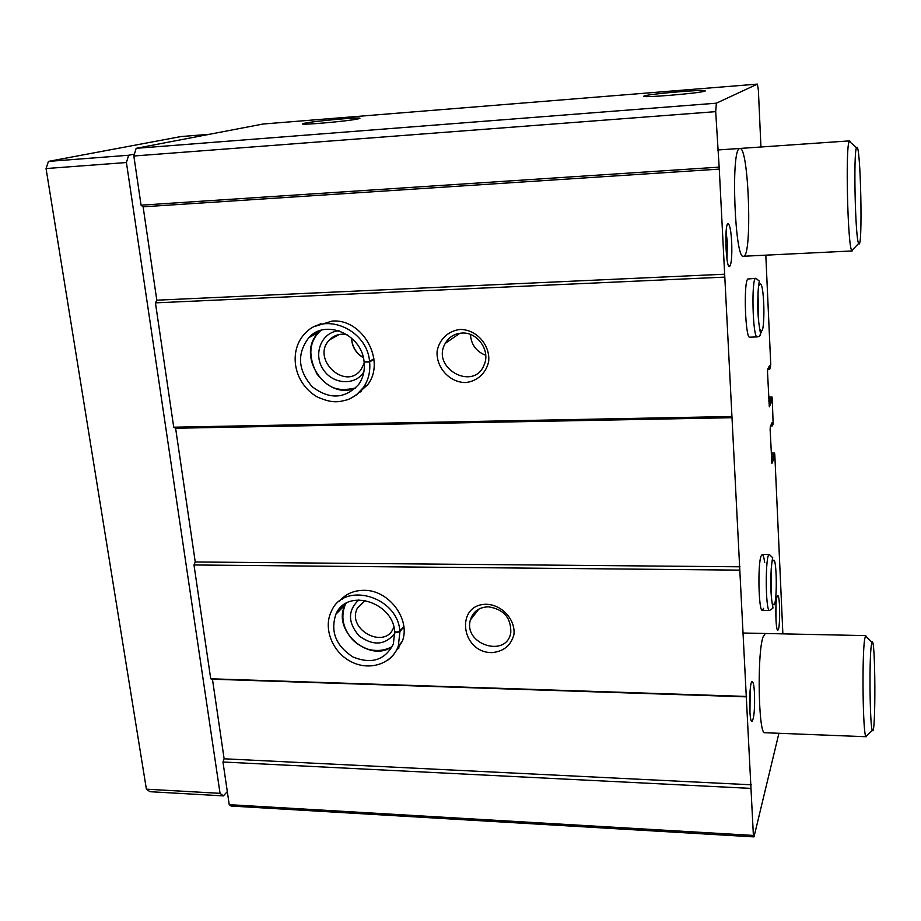 <?xml version="1.0" encoding="UTF-8"?>
<svg xmlns="http://www.w3.org/2000/svg" width="921" height="921" viewBox="0 0 921 921"><rect width="100%" height="100%" fill="white"/><g stroke="black" fill="none" stroke-linecap="round" stroke-linejoin="round"><path stroke-width="1.38" d="M765.812 255.163L770.75 364.716L769.818 369.079L769.415 365.844L767.677 369.286L767.515 372.13L769.323 406.794L771.073 402.995L771.153 398.747L771.994 396.997L772.282 398.77L773.145 424.086L772.351 425.905L771.971 422.797L770.29 426.688L770.14 429.566L771.89 463.493L773.617 459.211L773.698 454.962L774.526 452.982L774.803 454.663L782.873 633.855M778.924 733.277L754 836.89L753.39 835.439L719.278 169.107L715.698 111.648L716.388 103.187L757.373 84.11L758.374 90.028L760.942 146.992M754 836.89L231.067 806.048L229.237 804.666L222.963 762.001L224.125 758.789L212.452 679.214L210.725 678.789L193.986 564.964L195.24 561.971L175.612 428.242L173.724 427.194L155.442 302.859L156.812 300.188L143.112 206.811L141.074 205.176L133.844 156.006L136.17 148.327L262.969 124.036L757.373 84.11M715.698 111.648L133.844 156.006M718.587 167.173L141.074 205.176M460.235 329.453C448.423 330.72 439.34 339.262 437.141 351.051C435.817 367.26 449.379 382.399 465.37 382.572C477.113 381.467 486.334 373.086 488.694 361.251C490.237 344.903 476.41 329.442 460.235 329.453M356.749 394.591L367.744 384.633C386.187 360.905 362.563 318.39 332.147 321.084L315.696 326.149M724.32 277.14L155.442 302.859M731.573 416.511L173.724 427.194M486.818 604.28C455.319 603.658 460.339 652.16 491.503 652.644C503.465 651.677 510.948 645.633 513.953 634.488C515.507 619.752 502.325 605.074 486.818 604.28M394.741 653.035L402.258 641.419C411.054 619.476 388.812 589.739 363.922 590.326C353.733 590.384 345.559 594.01 339.423 601.217M739.575 570.134L193.986 564.964M746.148 696.426L210.725 678.789M750.949 788.399L222.963 762.001M753.39 835.439L229.237 804.666M704.933 91.075C711.875 88.658 648.326 93.838 644.205 96.014C636.975 98.374 698.774 93.447 704.692 91.167L704.933 91.075M357.889 118.924L359.282 118.567C366.961 116.196 306.509 121.71 302.974 123.69C297.264 125.636 347.885 121.261 357.889 118.924M716.388 103.187L136.17 148.327M747.725 279.04L755.853 278.292C751.133 276.887 752.641 338.778 757.258 336.925L749.763 337.178C745.377 339.124 743.385 283.277 747.725 279.04M763.647 608.321L762.358 610.347C758.662 611.912 757.534 564.596 761.08 556.077L762.22 554.488C763.164 554.638 763.97 557.332 764.66 562.558M731.677 242.027C732.16 255.877 731.481 264.028 729.639 266.48C725.702 269.346 724.194 221.385 728.315 223.768C729.904 225.127 731.021 231.217 731.677 242.027M777.036 596.716L777.819 595.611C780.225 595.772 780.271 630.01 777.854 630.114C775.724 631.864 774.998 602.53 777.036 596.716M754.495 693.363C754.909 708.606 754.103 717.943 752.1 721.362C748.658 723.515 749.015 679.214 752.399 681.69C753.401 682.438 754.103 686.329 754.495 693.363M866.88 735.465L866.201 736.731L764.775 732.725C758.501 735.511 756.958 654.037 762.991 637.136L765.282 633.487M739.264 148.684L739.851 148.454C748.923 146.335 752.526 257.926 743.443 256.257C735.016 260.47 730.664 151.689 739.264 148.684M751.283 784.796L224.125 758.789M746.712 696.863L212.452 679.214M739.954 566.795L195.24 561.971M732.207 417.697L175.612 428.242M724.746 274.205L156.812 300.188M719.278 169.107L143.112 206.811M351.684 338.168C352.11 346.687 355.99 353.134 363.311 357.509M338.986 330.777C321.959 331.894 312.979 353.157 322.684 368.607C331.894 384.356 354.873 386.36 363.841 371.992M351.546 338.042C351.949 346.722 355.874 353.261 363.346 357.693M347.056 334.634L342.105 334.185C337.074 334.438 332.861 336.361 329.453 339.918C310.63 358.822 345.479 391.517 361.044 369.551L364.232 363.127M358.868 599.859C347.654 610.439 347.712 622.435 359.04 635.847C373.235 646.174 385.174 645.31 394.833 633.291M365.257 600.4L357.279 608.344C346.411 629.918 385.761 650.422 393.716 627.213L393.82 626.936M470.412 334.438C471.149 344.615 476.261 351.569 485.735 355.287M462.02 333.057C454.583 333.552 448.999 336.982 445.28 343.337C430.614 368.147 474.165 392.012 484.25 364.555C490.536 350.51 477.412 331.882 462.02 333.057M488.429 606.812C479.047 607.169 473.026 611.567 470.355 620.029C463.148 644.608 506.987 658.319 510.798 632.485C511.155 617.795 503.695 609.23 488.429 606.812M750.143 689.852L749.959 713.004M775.989 605.12L776 620.512M726.093 231.528L727.371 242.787L726.957 259.02M853.065 249.257L851.798 250.57C847.677 247.185 845.282 145.783 849.277 141.293L849.692 140.867L850.601 142.479M856.634 147.544C860.675 140.51 863.023 252.872 858.683 243.42C855.31 240.139 853.295 151.896 856.53 147.74L856.634 147.544M227.314 791.576L223.389 795.894L149.996 791.703L146.393 789.182L46.05 168.555L48.456 161.394L180.93 136.561L209.458 134.282M223.389 795.894L220.05 793.338L146.393 789.182M220.05 793.338L126.419 162.533L46.05 168.555M126.419 162.533L128.641 155.258L48.456 161.394M128.641 155.258L134.408 154.118M866.201 736.731L865.867 736.409C862.839 733.657 861.883 655.591 864.669 639.358L865.475 635.904L866.488 636.906M871.324 645.379L871.98 642.305C875.48 634.12 875.986 738.4 872.371 730.307C869.908 727.694 869.067 659.747 871.324 645.379M373.891 358.718L369.563 361.446C367.111 329.649 325.078 311.333 305.346 333.091C288.63 349.75 292.429 382.307 317.077 396.859C332.688 403.766 338.675 402.097 347.885 399.622C354.125 397.032 359.294 393.002 363.404 387.534C368.446 380.097 370.518 371.577 369.62 361.965L364.129 362.057M373.949 359.236L369.62 361.965M364.117 361.93L369.563 361.446M403.801 626.51L399.887 631.012C397.4 596.071 343.89 581.036 331.41 611.256C322.926 628.134 332.331 652.068 350.786 661.543C369.114 671.351 391.955 664.168 398.333 646.012L399.933 631.484C397.423 632.658 395.673 632.623 394.683 631.392M403.859 626.982L399.933 631.484M344.73 604.049L335.912 614.192C346.803 587.771 392.645 601.827 394.66 631.276C395.639 632.37 397.377 632.278 399.887 631.012M759.664 335.946L761.748 330.881L759.652 329.131M767.734 369.171L769.783 369.114L767.746 369.137M769.634 368.193L768.206 368.239M769.576 366.765L768.931 366.777M771.073 402.995L768.931 403.041M771.142 401.579L768.862 401.625M771.084 400.163L768.805 400.209M771.153 398.747L768.736 398.793M771.925 397.066L768.655 397.147M772.316 425.859L770.635 425.893L772.351 425.905M772.212 425.03L770.992 425.053M773.617 459.211L771.499 459.234M773.686 457.783L771.43 457.806M773.628 456.39L771.361 456.413M773.698 454.962L771.303 454.986M774.446 453.074L771.211 453.109M349.796 398.828L356.346 394.936L363.404 387.534L367.744 384.633M320.761 323.536L318.585 325.078M359.109 392.542L361.539 391.344M321.049 330.305L319.023 332.17C294.893 354.458 326.057 401.556 355.725 387.937C336.027 392.334 328.083 387.211 317.066 374.133C308.201 356.934 308.846 342.946 319.023 332.17L308.869 337.604C296.723 353.733 297.84 370.092 312.207 386.716C329.522 399.829 345.03 399.058 358.73 384.379C363.15 377.99 364.946 370.599 364.14 362.218M319.207 330.904L308.869 337.604C325.412 318.597 362.022 334.381 364.106 361.93M388.167 659.873C392.899 656.328 396.295 651.711 398.333 646.012L402.258 641.419M344.097 596.681L342.324 599.191M338.076 610.439L337.834 612.258M396.617 649.915L399.035 647.923M346.043 603.255L345.191 604.89C331.422 630.206 369.413 663.73 392.369 646.438C385.105 650.629 376.965 651.55 367.94 649.213C360.123 646.277 354.286 642.248 350.417 637.125C342.624 626.683 340.885 615.942 345.191 604.89L335.912 614.192C330.202 631.541 335.866 645.794 352.927 656.961C371.577 664.478 385.059 660.173 393.371 644.032L394.706 631.679M762.22 554.488L769.392 554.546C765.144 552.899 765.293 611.912 769.553 610.473L762.358 610.347M771.257 596.14L771.176 568.856M758.708 322.88L757.983 292.256M771.994 396.997L768.655 397.078M774.526 452.982L771.211 453.028M339.17 334.519L329.453 339.918M364.797 600.619L357.279 608.344M459.959 333.229L445.28 343.337M478.816 609.103L470.355 620.029M751.214 720.429L752.1 721.362M751.501 682.553L752.399 681.69M777.243 629.504L777.854 630.114M777.209 596.209L777.819 595.611M728.465 265.409L729.639 266.48M727.21 224.966L728.315 223.768M849.692 140.867L717.689 149.985M852.224 250.938L743.443 256.257M856.53 147.74L849.277 141.293M858.683 243.42L851.798 250.57M865.809 635.617L742.856 633.015M871.98 642.305L865.475 635.904M872.371 730.307L865.867 736.409M769.392 554.546L772.765 557.838C772.155 558.667 770.129 574.151 770.969 591.593C771.994 606.444 773.364 607.227 772.823 608.297L769.553 610.473M774.538 604.372L774.02 604.959L772.097 603.209M771.971 561.833L773.893 560.129C776.484 560.267 777.312 596.198 774.584 604.257M755.853 278.292L759.422 281.193C758.282 284.98 757.741 294.467 757.787 309.64C759.019 336.706 763.601 334.772 757.258 336.925M758.628 285.913L760.711 283.99C762.139 285.383 763.141 291.865 763.716 303.412C764.188 312.806 763.785 329.591 761.828 330.881L761.817 330.892"/></g></svg>
